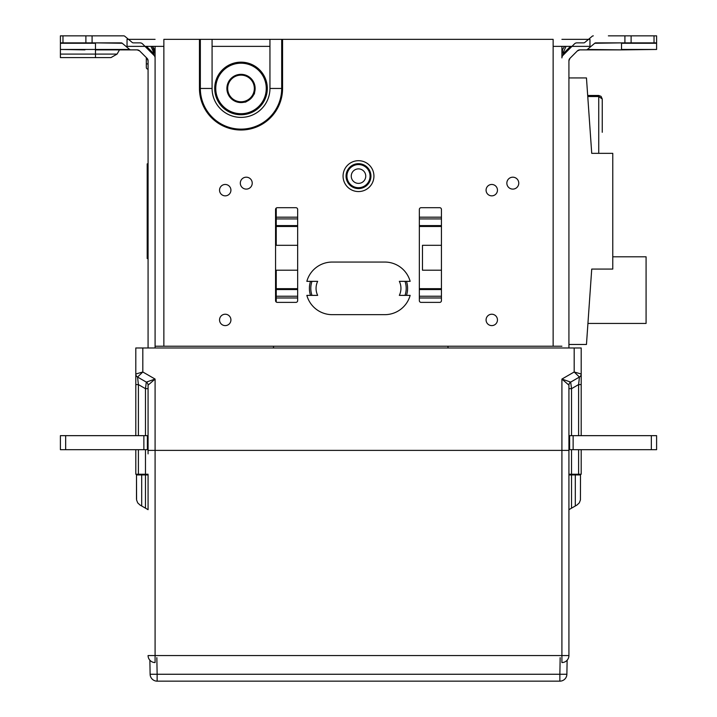 <?xml version="1.0" encoding="UTF-8"?>
<svg xmlns="http://www.w3.org/2000/svg" width="717" height="717" viewBox="0 0 717 717"><rect width="100%" height="100%" fill="white"/><g stroke="black" fill="none" stroke-linecap="round" stroke-linejoin="round"><path stroke-width="1.08" d="M560.156 657.65L559.869 674.258L566.878 674.258L567.129 660.24M149.871 660.24L150.122 674.258L157.131 674.258L157.131 681.15L559.869 681.15L559.869 674.258L157.131 674.258L156.844 657.65M566.878 674.258A7.018 7.018 0 0 1 559.869 681.15A7.018 7.018 0 0 0 566.878 674.258M157.131 681.15A7.018 7.018 0 0 1 150.122 674.258A7.018 7.018 0 0 0 157.131 681.15M317.667 295.377L306.849 295.377A26.305 26.305 0 0 0 332.195 314.664L384.805 314.664A26.305 26.305 0 0 0 410.151 295.377L399.333 295.377A16.133 16.133 0 0 0 399.333 281.342L410.151 281.342A26.305 26.305 0 0 0 384.805 262.055L332.195 262.055A26.305 26.305 0 0 0 306.849 281.342L317.667 281.342A16.133 16.133 0 0 0 317.667 295.377M405.015 295.377A21.393 21.393 0 0 0 405.015 281.342M311.985 281.342A21.393 21.393 0 0 0 311.985 295.377M60.398 435.658L60.398 449.684L147.37 449.684L147.37 435.658L60.398 435.658M148.078 435.658L147.37 435.658L148.078 435.658M148.078 449.684L147.37 449.684L148.078 449.684M598.731 95.469L598.731 96.526L602.244 98.973L601.061 96.356L598.731 95.469L587.68 95.469L586.461 77.938L568.922 77.938M602.244 132.295L602.244 98.973L601.061 96.356M602.244 121.773L602.244 100.73M163.861 46.372L127.034 46.372L127.034 39.354L155.087 39.354M200.339 39.354L199.46 39.354L199.46 88.46L200.339 88.46L200.339 39.354L269.95 39.354L269.95 88.46A28.931 28.931 180 0 1 241.011 117.391A28.931 28.931 180 0 1 212.08 88.46L212.08 39.354L281.691 39.354L281.691 88.46A40.672 40.672 180 0 1 241.011 129.132A40.672 40.672 180 0 1 200.339 88.46L212.08 88.46M561.913 39.354L589.966 39.354L589.966 46.372L553.139 46.372M212.08 46.372L269.95 46.372M140.012 505.019L148.078 509.67L148.078 474.932L136.499 474.932L136.58 499.991L137.718 502.895L140.012 505.019L137.718 502.895L136.58 499.991L136.499 474.932L136.499 498.942M148.078 474.932L148.078 509.67M580.501 474.932L580.42 499.991L579.282 502.895L576.988 505.019L579.282 502.895L580.42 499.991L580.501 474.932L568.922 474.932M155.087 662.562A7.018 7.018 0 0 1 148.078 655.544L155.087 655.544L155.087 662.562M148.078 388.677L145.479 388.677L146.322 382.107L155.087 379.069L148.078 385.146L148.078 450.384L561.913 450.384L561.913 655.544L568.922 655.544L568.922 450.384L148.078 450.384L148.078 453.888M568.922 509.67L571.521 508.174L571.521 474.932M575.303 474.932L575.303 505.996L576.988 505.019L571.521 508.174M568.922 655.544A7.018 7.018 0 0 1 561.913 662.562L561.913 655.544L155.087 655.544L155.087 379.069L142.817 371.989L137.556 377.043L138.399 384.59L138.399 435.658M575.303 505.996L576.988 505.019M656.602 43.271L656.602 49.464L621.531 49.464L621.531 43.271L656.602 43.271L656.602 35.85L608.374 35.85M587.357 49.464A1.757 1.757 0 0 1 586.228 49.876L579.847 49.876A3.504 3.504 0 0 0 577.364 50.907L579.847 49.876L577.364 50.907L579.847 49.876L621.531 49.876L587.357 49.464L594.734 43.271L621.531 42.868M594.734 43.271A1.757 1.757 0 0 1 595.863 42.868L656.602 42.868M564.593 46.372L562.827 49.097L561.913 53.39L563.661 51.633L562.935 55.415L574.46 43.889A3.504 3.504 0 0 1 576.943 42.868L583.674 42.868A1.757 1.757 0 0 0 584.803 42.455L592.188 36.262A1.757 1.757 0 0 1 593.309 35.85M579.847 49.876L577.364 50.907L569.952 58.319L568.922 60.802L568.922 347.978M570.526 46.372L563.661 53.237L562.935 55.415A3.504 3.504 0 0 0 561.913 57.898L561.913 46.372M588.496 39.354L592.188 36.262L588.496 39.354M621.531 49.876L656.602 49.464M569.952 58.319A3.504 3.504 0 0 0 568.922 60.802L569.952 58.319M563.661 53.237L563.661 51.633L566.036 46.372M235.14 114.093A26.305 26.305 0 0 0 266.15 80.725A26.305 26.305 0 0 0 221.75 70.544A26.305 26.305 0 0 0 235.14 114.093M235.373 113.071A25.247 25.247 0 0 1 222.521 71.261A25.247 25.247 0 0 1 265.147 81.039A25.247 25.247 0 0 1 235.373 113.071M237.856 102.217A14.116 14.116 0 0 1 230.677 78.843A14.116 14.116 0 0 1 254.508 84.31A14.116 14.116 0 0 1 237.856 102.217M441.439 245.304L422.474 245.304L422.474 270.201L422.474 245.304L422.474 270.201L441.439 270.201M276.233 208.064L276.233 217.179L276.233 208.064A1.757 1.757 0 0 0 275.561 209.454A1.757 1.757 180 0 1 277.309 207.697L295.897 207.697A1.757 1.757 -0 0 1 297.654 209.454L297.654 300.629A1.757 1.757 -0 0 1 295.897 302.386L277.309 302.386A1.757 1.757 180 0 1 275.561 300.629L275.561 209.454M591.731 269.072L612.766 269.072L591.731 269.072L586.461 344.474L568.922 344.474M586.461 77.938L591.731 153.339L612.766 153.339L612.766 269.072M612.766 256.794L646.08 256.794L646.08 323.43L587.931 323.43M656.602 449.684L656.602 435.658L568.922 435.658L569.63 435.658L569.63 449.684L656.602 449.684M568.922 449.684L569.63 449.684L568.922 449.684M135.8 435.658L135.8 347.978L581.2 347.978L581.2 435.658M581.2 449.684L581.2 474.233L578.601 474.233L578.601 449.684M571.521 449.684L571.521 474.233L578.601 474.233M571.521 474.233L568.922 474.233M148.078 474.233L145.479 474.233L145.479 449.684M138.399 449.684L138.399 474.233L145.479 474.233M138.399 474.233L135.8 474.233L135.8 449.684M578.601 435.658L578.601 384.59L579.444 377.043L570.678 382.107A3.504 3.504 0 0 0 568.922 385.146L561.913 379.069L570.678 382.107L571.521 388.677L568.922 388.677M146.322 382.107A3.504 3.504 0 0 1 148.078 385.146A3.504 3.504 0 0 0 146.322 382.107L137.556 377.043A3.504 3.504 0 0 1 135.8 374.014L142.817 371.989L142.817 347.978M135.8 384.59L138.399 384.59L145.479 388.677L145.479 435.658M571.521 435.658L571.521 388.677L578.601 384.59L581.2 384.59M579.444 377.043L574.183 371.989L581.2 374.014A3.504 3.504 0 0 1 579.444 377.043A3.504 3.504 0 0 0 581.2 374.014M570.678 382.107A3.504 3.504 0 0 0 568.922 385.146L568.922 450.384L561.913 450.384L561.913 379.069L574.183 371.989L574.183 347.978M139.636 50.907L137.153 49.876L139.636 50.907A3.504 3.504 0 0 0 137.153 49.876L139.636 50.907L147.048 58.319L148.078 60.802A3.504 3.504 0 0 0 147.048 58.319L148.078 60.802L148.078 347.978M155.087 347.978L155.087 57.898A3.504 3.504 0 0 0 154.065 55.415L153.339 51.633L155.087 53.39L152.398 46.372L154.173 49.097L155.087 53.39A10.522 10.522 0 0 0 152.407 46.372L155.087 53.381L154.173 49.097M150.964 46.372L153.339 51.633M146.474 46.372L153.339 53.237L154.065 55.415L142.54 43.889A3.504 3.504 0 0 0 140.057 42.868L133.326 42.868A1.757 1.757 0 0 1 132.197 42.455L124.812 36.262A1.757 1.757 0 0 0 123.691 35.85L60.398 35.85L60.398 42.868L121.137 42.868A1.757 1.757 0 0 1 122.266 43.271A1.757 1.757 0 0 0 121.137 42.868M95.469 42.868L122.266 43.271L129.643 49.464L60.398 49.464L60.398 43.271L95.469 43.271L95.469 49.876L130.772 49.876A1.757 1.757 0 0 1 129.643 49.464M137.153 49.876L130.772 49.876L137.153 49.876M60.398 49.464L84.947 49.876M147.2 163.861L148.078 163.861L147.2 163.861L147.2 174.383L147.2 163.861M148.078 174.383L147.2 174.383L147.2 248.028L147.2 174.383M148.078 258.55L147.2 258.55L147.2 248.028L148.078 248.028M147.2 258.55L147.2 248.028M128.504 39.354L124.812 36.262L128.504 39.354M60.398 54.089L60.398 57.593L110.992 57.593L117.068 54.089L60.398 54.089L60.398 49.876M231.304 78.332A14.026 14.026 0 0 1 254.634 85.117A14.026 14.026 0 0 1 237.094 101.931A14.026 14.026 0 0 1 231.304 78.332A14.026 14.026 0 0 1 254.634 85.117A14.026 14.026 0 0 1 237.094 101.931A14.026 14.026 0 0 1 231.304 78.332C226.303 85.717 226.303 85.717 231.304 78.332C226.294 85.726 226.294 85.726 231.304 78.332C234.576 75.912 236.637 74.765 237.479 74.882C236.646 74.756 234.584 75.912 231.304 78.332C234.576 75.912 236.637 74.765 237.479 74.882C236.646 74.756 234.584 75.903 231.304 78.332M254.427 92.556C255.879 93.918 245.886 103.526 244.551 102.029C245.806 103.571 255.897 93.927 254.427 92.556C255.888 93.9 245.886 103.535 244.551 102.029C245.806 103.571 255.897 93.936 254.427 92.556M231.788 78.834A13.327 13.327 0 0 0 237.291 101.249A13.327 13.327 0 0 0 253.952 85.278A13.327 13.327 0 0 0 231.788 78.834M148.078 69.164A1.757 1.757 0 0 1 146.322 67.416A1.757 1.757 0 0 0 148.078 69.164M146.322 57.593L146.322 67.416M358.5 187.702A11.571 11.571 0 0 1 348.48 170.35A11.571 11.571 0 0 1 368.52 170.35A11.571 11.571 0 0 1 358.5 187.702M358.5 183.382A7.251 7.251 0 0 1 351.249 176.131A7.251 7.251 0 0 1 358.5 168.88A7.251 7.251 0 0 1 365.751 176.131A7.251 7.251 0 0 1 358.5 183.382M297.654 296.22L276.233 296.22L276.233 302.018A1.757 1.757 0 0 1 275.561 300.629M297.654 217.179L276.233 217.179L276.233 245.304L297.654 245.304M297.654 288.673L276.233 288.673L276.233 289.543L297.654 289.543M276.233 288.673L276.233 270.201L297.654 270.201M276.233 296.22L276.233 289.543M273.643 346.221A227.961 227.961 0 0 0 273.383 347.978M448.125 347.978A227.961 227.961 0 0 0 447.865 346.221M406.494 295.377A22.792 22.792 -0 0 0 406.494 281.342A22.792 22.792 180 0 1 406.494 295.377M310.506 281.342A22.792 22.792 -0 0 0 310.506 295.377A22.792 22.792 180 0 1 310.506 281.342M155.087 46.372L155.087 346.221L561.913 346.221M491.772 325.608A5.682 5.682 180 0 1 486.843 317.075A5.682 5.682 180 0 1 496.693 317.075A5.682 5.682 180 0 1 491.772 325.608M225.228 325.608A5.682 5.682 180 0 1 220.307 317.075A5.682 5.682 180 0 1 230.157 317.075A5.682 5.682 180 0 1 225.228 325.608M491.772 195.849A5.682 5.682 180 0 1 486.843 187.316A5.682 5.682 180 0 1 496.693 187.316A5.682 5.682 180 0 1 491.772 195.849M225.228 195.849A5.682 5.682 180 0 1 220.307 187.316A5.682 5.682 180 0 1 230.157 187.316A5.682 5.682 180 0 1 225.228 195.849M358.5 160.698A15.433 15.433 180 0 1 371.863 183.848A15.433 15.433 180 0 1 345.137 183.848A15.433 15.433 180 0 1 358.5 160.698M512.807 177.189A5.96 5.96 180 0 1 517.97 186.124A5.96 5.96 180 0 1 507.645 186.124A5.96 5.96 180 0 1 512.807 177.189M246.272 177.189A5.96 5.96 180 0 1 251.434 186.124A5.96 5.96 180 0 1 241.109 186.124A5.96 5.96 180 0 1 246.272 177.189M441.439 209.454L441.439 300.629A1.757 1.757 180 0 1 439.691 302.386L421.103 302.386A1.757 1.757 -0 0 1 419.346 300.629L419.346 209.454A1.757 1.757 -0 0 1 421.103 207.697L439.691 207.697A1.757 1.757 -0 0 1 441.439 209.454M553.139 346.221L553.139 39.354L281.691 39.354M199.46 39.354L163.861 39.354L163.861 346.221M143.866 435.658L143.866 449.684M65.659 449.684L65.659 435.658M587.761 96.526L598.731 96.526L598.731 153.339M141.697 505.996L141.697 474.932M145.479 474.932L145.479 508.174M631.112 42.868L631.112 35.85M624.91 35.85L624.91 42.868M654.029 35.85L654.029 42.868M573.134 449.684L573.134 435.658M651.341 435.658L651.341 449.684M92.09 42.868L92.09 35.85M85.888 35.85L85.888 42.868M62.971 42.868L62.971 35.85M95.469 49.876L95.469 57.593M148.078 63.903L146.322 63.903M358.5 188.58A12.449 12.449 0 0 0 369.282 169.911A12.449 12.449 0 0 0 347.718 169.911A12.449 12.449 0 0 0 358.5 188.58M297.654 225.604L276.233 225.604M276.233 218.927L297.654 218.927M419.346 289.543L441.439 289.543M441.439 296.22L419.346 296.22M419.346 297.976L441.439 297.976M441.439 217.179L419.346 217.179M419.346 218.927L441.439 218.927M276.233 297.976L297.654 297.976M276.233 226.482L297.654 226.482M441.439 225.604L419.346 225.604M419.346 226.482L441.439 226.482M441.439 288.673L419.346 288.673M269.95 88.46L282.57 88.46L282.57 39.354M199.46 88.46A41.55 41.55 -0 0 0 241.011 130.01A41.55 41.55 -0 0 0 282.57 88.46M561.913 53.39L562.827 49.097M147.2 221.723L148.078 221.723M147.2 200.679L148.078 200.679M117.068 54.089L119.497 49.876"/></g></svg>
